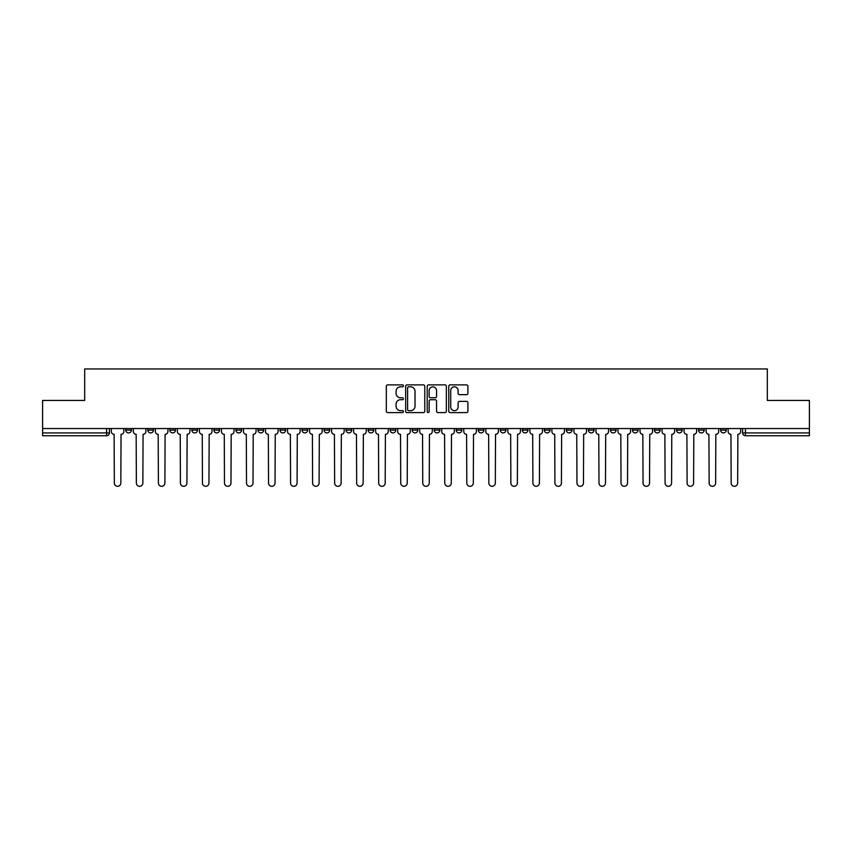 <?xml version="1.0" encoding="UTF-8"?>
<svg xmlns="http://www.w3.org/2000/svg" width="852" height="852" viewBox="0 0 852 852"><rect width="100%" height="100%" fill="white"/><g stroke="black" fill="none" stroke-linecap="round" stroke-linejoin="round"><path stroke-width="1.28" d="M403.411 385.849A0.969 0.969 0 0 0 402.432 384.88L387.713 384.88A1.385 1.385 0 0 0 386.318 386.275L386.318 411.218A1.385 1.385 0 0 0 387.713 412.602L402.432 412.602A0.969 0.969 0 0 0 403.411 411.633A0.969 0.969 0 0 0 402.432 410.664L400.525 410.664A4.43 4.43 0 0 1 396.095 406.234L396.095 404.146A4.43 4.43 0 0 1 400.525 399.716L402.432 399.716A0.969 0.969 0 0 0 403.411 398.747A0.969 0.969 0 0 0 402.432 397.777L400.525 397.777A4.43 4.43 0 0 1 396.095 393.336L396.095 391.26A4.43 4.43 0 0 1 400.525 386.829L402.432 386.829A0.969 0.969 0 0 0 403.411 385.849M720.579 428.545L720.579 430.1L726.223 430.1A2.822 2.822 0 0 1 723.401 432.922A2.822 2.822 0 0 1 720.579 430.1L720.579 428.545M698.544 428.545L698.544 430.1L704.199 430.1A2.822 2.822 0 0 1 701.366 432.922A2.822 2.822 0 0 1 698.544 430.1L698.544 428.545M566.367 428.545L566.367 430.1L572.011 430.1A2.822 2.822 0 0 1 569.189 432.922A2.822 2.822 0 0 1 566.367 430.1L566.367 428.545M544.343 428.545L544.343 430.1L549.987 430.1A2.822 2.822 0 0 1 547.165 432.922A2.822 2.822 0 0 1 544.343 430.1L544.343 428.545M522.308 428.545L522.308 430.1L527.952 430.1A2.822 2.822 0 0 1 525.13 432.922A2.822 2.822 0 0 1 522.308 430.1L522.308 428.545M478.249 428.545L478.249 430.1L483.893 430.1A2.822 2.822 0 0 1 481.071 432.922A2.822 2.822 0 0 1 478.249 430.1L478.249 428.545M434.19 430.1L434.19 428.545L434.19 430.1A2.822 2.822 0 0 0 437.012 432.922A2.822 2.822 0 0 1 434.19 430.1L439.834 430.1A2.822 2.822 0 0 1 437.012 432.922A2.822 2.822 0 0 0 439.834 430.1L439.834 428.545L439.834 430.1M412.166 430.1L412.166 428.545L412.166 430.1A2.822 2.822 0 0 0 414.988 432.922A2.822 2.822 0 0 1 412.166 430.1L417.81 430.1A2.822 2.822 0 0 1 414.988 432.922M390.131 430.1L390.131 428.545L390.131 430.1A2.822 2.822 0 0 0 392.953 432.922A2.822 2.822 0 0 1 390.131 430.1L395.775 430.1A2.822 2.822 0 0 1 392.953 432.922A2.822 2.822 0 0 0 395.775 430.1L395.775 428.545L395.775 430.1M368.107 428.545L368.107 430.1L373.751 430.1A2.822 2.822 0 0 1 370.929 432.922A2.822 2.822 0 0 1 368.107 430.1L368.107 428.545M346.072 428.545L346.072 430.1L351.716 430.1A2.822 2.822 0 0 1 348.894 432.922A2.822 2.822 0 0 1 346.072 430.1L346.072 428.545M324.048 428.545L324.048 430.1L329.692 430.1A2.822 2.822 0 0 1 326.87 432.922A2.822 2.822 0 0 1 324.048 430.1L324.048 428.545M302.013 430.1L302.013 428.545L302.013 430.1A2.822 2.822 0 0 0 304.835 432.922A2.822 2.822 0 0 1 302.013 430.1L307.657 430.1A2.822 2.822 0 0 1 304.835 432.922M257.954 430.1L257.954 428.545L257.954 430.1A2.822 2.822 0 0 0 260.776 432.922A2.822 2.822 0 0 1 257.954 430.1L263.598 430.1A2.822 2.822 0 0 1 260.776 432.922A2.822 2.822 0 0 0 263.598 430.1L263.598 428.545L263.598 430.1M235.919 430.1L235.919 428.545L235.919 430.1A2.822 2.822 0 0 0 238.752 432.922A2.822 2.822 0 0 1 235.919 430.1L241.574 430.1A2.822 2.822 0 0 1 238.752 432.922A2.822 2.822 0 0 0 241.574 430.1L241.574 428.545L241.574 430.1M213.895 430.1L213.895 428.545L213.895 430.1A2.822 2.822 0 0 0 216.717 432.922A2.822 2.822 0 0 1 213.895 430.1L219.539 430.1A2.822 2.822 0 0 1 216.717 432.922A2.822 2.822 0 0 0 219.539 430.1L219.539 428.545L219.539 430.1M191.86 430.1L191.86 428.545L191.86 430.1A2.822 2.822 0 0 0 194.693 432.922A2.822 2.822 0 0 1 191.86 430.1L197.515 430.1A2.822 2.822 0 0 1 194.693 432.922M169.836 430.1L169.836 428.545L169.836 430.1A2.822 2.822 0 0 0 172.658 432.922A2.822 2.822 0 0 1 169.836 430.1L175.48 430.1A2.822 2.822 0 0 1 172.658 432.922A2.822 2.822 0 0 0 175.48 430.1L175.48 428.545L175.48 430.1M147.801 430.1L147.801 428.545L147.801 430.1A2.822 2.822 0 0 0 150.634 432.922A2.822 2.822 0 0 1 147.801 430.1L153.456 430.1A2.822 2.822 0 0 1 150.634 432.922A2.822 2.822 0 0 0 153.456 430.1L153.456 428.545L153.456 430.1M466.513 394.657A1.385 1.385 0 0 0 467.897 393.273L467.897 386.275A1.385 1.385 0 0 0 466.513 384.88L450.154 384.88A1.385 1.385 0 0 0 448.77 386.275L448.77 411.218A1.385 1.385 0 0 0 450.154 412.602L466.513 412.602A1.385 1.385 0 0 0 467.897 411.218L467.897 402.762A1.385 1.385 0 0 0 466.513 401.377L459.505 401.377A1.385 1.385 0 0 0 458.12 402.762L458.12 406.958A3.706 3.706 0 0 1 454.414 410.664A3.706 3.706 0 0 1 450.708 406.958L450.708 390.535A3.706 3.706 0 0 1 454.414 386.829A3.706 3.706 0 0 1 458.12 390.535L458.12 393.273A1.385 1.385 0 0 0 459.505 394.657L466.513 394.657M42.6 428.545L42.6 400.44L84.678 400.44L84.678 368.948L767.322 368.948L767.322 400.44L809.4 400.44L809.4 428.545L42.6 428.545L42.6 432.922L109.397 432.922L109.397 428.545L109.397 432.922A2.822 2.822 0 0 1 106.575 435.745L42.6 435.745L42.6 432.922M424.786 386.275A1.385 1.385 0 0 0 423.401 384.88L407.043 384.88A1.385 1.385 0 0 0 405.658 386.275L405.658 411.218A1.385 1.385 0 0 0 407.043 412.602L423.401 412.602A1.385 1.385 0 0 0 424.786 411.218L424.786 386.275M428.599 384.88L444.957 384.88A1.385 1.385 0 0 1 446.341 386.275L446.341 411.218A1.385 1.385 0 0 1 444.957 412.602L437.96 412.602A1.385 1.385 0 0 1 436.565 411.218L436.565 401.1A1.385 1.385 0 0 0 435.18 399.716L430.537 399.716A1.385 1.385 0 0 0 429.152 401.1L429.152 411.633A0.969 0.969 0 0 1 428.183 412.602A0.969 0.969 0 0 1 427.214 411.633L427.214 386.275A1.385 1.385 0 0 1 428.599 384.88M742.603 428.545L742.603 432.922L809.4 432.922L809.4 435.745L745.425 435.745A2.822 2.822 0 0 1 742.603 432.922L742.603 428.545M809.4 428.545L809.4 432.922M726.223 428.545L726.223 430.1M704.199 428.545L704.199 430.1L704.199 428.545M682.164 428.545L682.164 430.1A2.822 2.822 0 0 1 679.342 432.922A2.822 2.822 0 0 1 676.52 430.1L682.164 430.1M676.52 428.545L676.52 430.1M660.14 428.545L660.14 430.1A2.822 2.822 0 0 1 657.307 432.922A2.822 2.822 0 0 1 654.485 430.1L660.14 430.1M654.485 428.545L654.485 430.1M638.105 428.545L638.105 430.1A2.822 2.822 0 0 1 635.283 432.922A2.822 2.822 0 0 1 632.461 430.1L638.105 430.1M632.461 428.545L632.461 430.1M616.081 428.545L616.081 430.1A2.822 2.822 0 0 1 613.248 432.922A2.822 2.822 0 0 1 610.426 430.1L616.081 430.1M610.426 428.545L610.426 430.1M594.046 428.545L594.046 430.1A2.822 2.822 0 0 1 591.224 432.922A2.822 2.822 0 0 1 588.402 430.1L594.046 430.1M588.402 428.545L588.402 430.1M572.011 428.545L572.011 430.1A2.822 2.822 0 0 1 569.189 432.922M549.987 428.545L549.987 430.1M527.952 430.1L527.952 428.545L527.952 430.1A2.822 2.822 0 0 1 525.13 432.922M505.928 428.545L505.928 430.1A2.822 2.822 0 0 1 503.106 432.922A2.822 2.822 0 0 1 500.284 430.1A2.822 2.822 0 0 0 503.106 432.922A2.822 2.822 0 0 0 505.928 430.1L500.284 430.1L500.284 428.545M483.893 430.1L483.893 428.545L483.893 430.1A2.822 2.822 0 0 1 481.071 432.922M461.869 428.545L461.869 430.1A2.822 2.822 0 0 1 459.047 432.922A2.822 2.822 0 0 1 456.225 430.1A2.822 2.822 0 0 0 459.047 432.922M456.225 428.545L456.225 430.1L461.869 430.1M417.81 428.545L417.81 430.1L417.81 428.545M373.751 430.1L373.751 428.545L373.751 430.1A2.822 2.822 0 0 1 370.929 432.922M351.716 430.1L351.716 428.545L351.716 430.1A2.822 2.822 0 0 1 348.894 432.922M329.692 430.1L329.692 428.545L329.692 430.1A2.822 2.822 0 0 1 326.87 432.922M307.657 428.545L307.657 430.1L307.657 428.545M285.633 430.1L285.633 428.545L285.633 430.1A2.822 2.822 0 0 1 282.811 432.922A2.822 2.822 0 0 1 279.988 430.1L285.633 430.1A2.822 2.822 0 0 1 282.811 432.922M279.988 428.545L279.988 430.1M197.515 428.545L197.515 430.1L197.515 428.545M131.421 428.545L131.421 430.1A2.822 2.822 0 0 1 128.599 432.922A2.822 2.822 0 0 1 125.776 430.1A2.822 2.822 0 0 0 128.599 432.922A2.822 2.822 0 0 0 131.421 430.1L131.421 428.545M125.776 428.545L125.776 430.1L131.421 430.1M106.575 428.545L106.575 435.745A2.822 2.822 0 0 0 109.397 432.922M408.566 386.829A0.969 0.969 0 0 0 407.597 387.798L407.597 409.695A0.969 0.969 0 0 0 408.566 410.664L410.579 410.664A4.43 4.43 0 0 0 415.02 406.234L415.02 391.26A4.43 4.43 0 0 0 410.579 386.829L408.566 386.829M436.565 390.599A3.706 3.706 0 0 0 432.859 386.893A3.706 3.706 0 0 0 429.152 390.599L429.152 396.393A1.385 1.385 0 0 0 430.537 397.777L435.18 397.777A1.385 1.385 0 0 0 436.565 396.393L436.565 390.599M111.303 431.506L111.303 428.545L111.303 431.506A2.822 2.822 48.4 0 0 114.125 434.328L114.338 483.052A3.248 3.248 48.4 0 0 117.587 486.3A3.248 3.248 48.4 0 0 120.835 483.052L121.048 434.328A2.822 2.822 48.4 0 0 123.87 431.506L123.87 428.545M114.125 434.328L114.338 483.052M120.835 483.052L121.048 434.328M133.327 431.506L133.327 428.545L133.327 431.506A2.822 2.822 48.4 0 0 136.16 434.328L136.363 483.052A3.248 3.248 48.4 0 0 139.611 486.3A3.248 3.248 48.4 0 0 142.859 483.052L143.072 434.328A2.822 2.822 48.4 0 0 145.894 431.506L145.894 428.545M155.362 431.506L155.362 428.545L155.362 431.506A2.822 2.822 48.4 0 0 158.184 434.328L158.397 483.052A3.248 3.248 48.4 0 0 161.646 486.3A3.248 3.248 48.4 0 0 164.894 483.052L165.107 434.328A2.822 2.822 48.4 0 0 167.929 431.506L167.929 428.545M136.16 434.328L136.363 483.052M142.859 483.052L143.072 434.328M158.184 434.328L158.397 483.052M164.894 483.052L165.107 434.328M177.386 431.506L177.386 428.545L177.386 431.506A2.822 2.822 48.4 0 0 180.219 434.328L180.422 483.052A3.248 3.248 48.4 0 0 183.67 486.3A3.248 3.248 48.4 0 0 186.918 483.052L187.131 434.328A2.822 2.822 48.4 0 0 189.953 431.506L189.953 428.545M199.421 431.506L199.421 428.545L199.421 431.506A2.822 2.822 48.4 0 0 202.243 434.328L202.456 483.052A3.248 3.248 48.4 0 0 205.705 486.3A3.248 3.248 48.4 0 0 208.953 483.052L209.166 434.328A2.822 2.822 48.4 0 0 211.988 431.506L211.988 428.545M221.445 431.506L221.445 428.545L221.445 431.506A2.822 2.822 48.4 0 0 224.278 434.328L224.481 483.052A3.248 3.248 48.4 0 0 227.729 486.3A3.248 3.248 48.4 0 0 230.977 483.052L231.19 434.328A2.822 2.822 48.4 0 0 234.012 431.506L234.012 428.545M180.219 434.328L180.422 483.052M186.918 483.052L187.131 434.328M202.243 434.328L202.456 483.052M208.953 483.052L209.166 434.328M224.278 434.328L224.481 483.052M230.977 483.052L231.19 434.328M243.48 431.506L243.48 428.545L243.48 431.506A2.822 2.822 48.4 0 0 246.303 434.328L246.516 483.052A3.248 3.248 48.4 0 0 249.764 486.3A3.248 3.248 48.4 0 0 253.012 483.052L253.225 434.328A2.822 2.822 48.4 0 0 256.047 431.506L256.047 428.545M265.505 431.506L265.505 428.545L265.505 431.506A2.822 2.822 48.4 0 0 268.337 434.328L268.54 483.052A3.248 3.248 48.4 0 0 271.788 486.3A3.248 3.248 48.4 0 0 275.036 483.052L275.249 434.328A2.822 2.822 48.4 0 0 278.072 431.506L278.072 428.545M287.539 431.506L287.539 428.545L287.539 431.506A2.822 2.822 48.4 0 0 290.362 434.328L290.575 483.052A3.248 3.248 48.4 0 0 293.823 486.3A3.248 3.248 48.4 0 0 297.071 483.052L297.284 434.328A2.822 2.822 48.4 0 0 300.106 431.506L300.106 428.545M309.564 431.506L309.564 428.545L309.564 431.506A2.822 2.822 48.4 0 0 312.396 434.328L312.599 483.052A3.248 3.248 48.4 0 0 315.847 486.3A3.248 3.248 48.4 0 0 319.095 483.052L319.308 434.328A2.822 2.822 48.4 0 0 322.141 431.506L322.141 428.545M331.598 431.506L331.598 428.545L331.598 431.506A2.822 2.822 48.4 0 0 334.421 434.328L334.634 483.052A3.248 3.248 48.4 0 0 337.882 486.3A3.248 3.248 48.4 0 0 341.13 483.052L341.343 434.328A2.822 2.822 48.4 0 0 344.165 431.506L344.165 428.545M353.623 431.506L353.623 428.545L353.623 431.506A2.822 2.822 48.4 0 0 356.455 434.328L356.668 483.052A3.248 3.248 48.4 0 0 359.906 486.3A3.248 3.248 48.4 0 0 363.154 483.052L363.367 434.328A2.822 2.822 48.4 0 0 366.2 431.506L366.2 428.545M375.657 431.506L375.657 428.545L375.657 431.506A2.822 2.822 48.4 0 0 378.48 434.328L378.693 483.052A3.248 3.248 48.4 0 0 381.941 486.3A3.248 3.248 48.4 0 0 385.189 483.052L385.402 434.328A2.822 2.822 48.4 0 0 388.224 431.506L388.224 428.545M397.682 431.506L397.682 428.545L397.682 431.506A2.822 2.822 48.4 0 0 400.515 434.328L400.728 483.052A3.248 3.248 48.4 0 0 403.965 486.3A3.248 3.248 48.4 0 0 407.213 483.052L407.426 434.328A2.822 2.822 48.4 0 0 410.259 431.506L410.259 428.545M419.716 431.506L419.716 428.545L419.716 431.506A2.822 2.822 48.4 0 0 422.539 434.328L422.752 483.052A3.248 3.248 48.4 0 0 426 486.3A3.248 3.248 48.4 0 0 429.248 483.052L429.461 434.328A2.822 2.822 48.4 0 0 432.283 431.506L432.283 428.545M441.741 431.506L441.741 428.545L441.741 431.506A2.822 2.822 48.4 0 0 444.574 434.328L444.787 483.052A3.248 3.248 48.4 0 0 448.035 486.3A3.248 3.248 48.4 0 0 451.272 483.052L451.485 434.328A2.822 2.822 48.4 0 0 454.318 431.506L454.318 428.545M463.776 431.506L463.776 428.545L463.776 431.506A2.822 2.822 48.4 0 0 466.598 434.328L466.811 483.052A3.248 3.248 48.4 0 0 470.059 486.3A3.248 3.248 48.4 0 0 473.307 483.052L473.52 434.328A2.822 2.822 48.4 0 0 476.343 431.506L476.343 428.545M485.8 431.506L485.8 428.545L485.8 431.506A2.822 2.822 48.4 0 0 488.633 434.328L488.846 483.052A3.248 3.248 48.4 0 0 492.094 486.3A3.248 3.248 48.4 0 0 495.332 483.052L495.544 434.328A2.822 2.822 48.4 0 0 498.377 431.506L498.377 428.545M507.835 431.506L507.835 428.545L507.835 431.506A2.822 2.822 48.4 0 0 510.657 434.328L510.87 483.052A3.248 3.248 48.4 0 0 514.118 486.3A3.248 3.248 48.4 0 0 517.366 483.052L517.579 434.328A2.822 2.822 48.4 0 0 520.402 431.506L520.402 428.545M529.859 431.506L529.859 428.545L529.859 431.506A2.822 2.822 48.4 0 0 532.692 434.328L532.905 483.052A3.248 3.248 48.4 0 0 536.153 486.3A3.248 3.248 48.4 0 0 539.401 483.052L539.604 434.328A2.822 2.822 48.4 0 0 542.436 431.506L542.436 428.545M551.894 431.506L551.894 428.545L551.894 431.506A2.822 2.822 48.4 0 0 554.716 434.328L554.929 483.052A3.248 3.248 48.4 0 0 558.177 486.3A3.248 3.248 48.4 0 0 561.425 483.052L561.638 434.328A2.822 2.822 48.4 0 0 564.461 431.506L564.461 428.545M573.928 431.506L573.928 428.545L573.928 431.506A2.822 2.822 48.4 0 0 576.751 434.328L576.964 483.052A3.248 3.248 48.4 0 0 580.212 486.3A3.248 3.248 48.4 0 0 583.46 483.052L583.663 434.328A2.822 2.822 48.4 0 0 586.495 431.506L586.495 428.545M253.012 483.052L253.225 434.328M246.303 434.328L246.516 483.052M275.036 483.052L275.249 434.328M268.337 434.328L268.54 483.052M297.071 483.052L297.284 434.328M290.362 434.328L290.575 483.052M319.095 483.052L319.308 434.328M312.396 434.328L312.599 483.052M341.13 483.052L341.343 434.328M334.421 434.328L334.634 483.052M363.154 483.052L363.367 434.328M356.455 434.328L356.668 483.052M385.189 483.052L385.402 434.328M378.48 434.328L378.693 483.052M407.213 483.052L407.426 434.328M400.515 434.328L400.728 483.052M429.248 483.052L429.461 434.328M422.539 434.328L422.752 483.052M451.272 483.052L451.485 434.328M444.574 434.328L444.787 483.052M473.307 483.052L473.52 434.328M466.598 434.328L466.811 483.052M495.332 483.052L495.544 434.328M488.633 434.328L488.846 483.052M517.366 483.052L517.579 434.328M510.657 434.328L510.87 483.052M539.401 483.052L539.604 434.328M532.692 434.328L532.905 483.052M561.425 483.052L561.638 434.328M554.716 434.328L554.929 483.052M583.46 483.052L583.663 434.328M576.751 434.328L576.964 483.052M595.953 431.506L595.953 428.545L595.953 431.506A2.822 2.822 48.4 0 0 598.775 434.328L598.988 483.052A3.248 3.248 48.4 0 0 602.236 486.3A3.248 3.248 48.4 0 0 605.484 483.052L605.697 434.328A2.822 2.822 48.4 0 0 608.52 431.506L608.52 428.545M617.988 431.506L617.988 428.545L617.988 431.506A2.822 2.822 48.4 0 0 620.81 434.328L621.023 483.052A3.248 3.248 48.4 0 0 624.271 486.3A3.248 3.248 48.4 0 0 627.519 483.052L627.722 434.328A2.822 2.822 48.4 0 0 630.555 431.506L630.555 428.545M640.012 431.506L640.012 428.545L640.012 431.506A2.822 2.822 48.4 0 0 642.834 434.328L643.047 483.052A3.248 3.248 48.4 0 0 646.295 486.3A3.248 3.248 48.4 0 0 649.543 483.052L649.756 434.328A2.822 2.822 48.4 0 0 652.579 431.506L652.579 428.545M662.047 431.506L662.047 428.545L662.047 431.506A2.822 2.822 48.4 0 0 664.869 434.328L665.082 483.052A3.248 3.248 48.4 0 0 668.33 486.3A3.248 3.248 48.4 0 0 671.578 483.052L671.781 434.328A2.822 2.822 48.4 0 0 674.614 431.506L674.614 428.545M598.775 434.328L598.988 483.052M605.484 483.052L605.697 434.328M620.81 434.328L621.023 483.052M627.519 483.052L627.722 434.328M642.834 434.328L643.047 483.052M649.543 483.052L649.756 434.328M664.869 434.328L665.082 483.052M671.578 483.052L671.781 434.328M684.071 431.506L684.071 428.545L684.071 431.506A2.822 2.822 48.4 0 0 686.893 434.328L687.106 483.052A3.248 3.248 48.4 0 0 690.354 486.3A3.248 3.248 48.4 0 0 693.603 483.052L693.816 434.328A2.822 2.822 48.4 0 0 696.638 431.506L696.638 428.545M686.893 434.328L687.106 483.052M693.603 483.052L693.816 434.328M706.106 431.506L706.106 428.545L706.106 431.506A2.822 2.822 48.4 0 0 708.928 434.328L709.141 483.052A3.248 3.248 48.4 0 0 712.389 486.3A3.248 3.248 48.4 0 0 715.637 483.052L715.84 434.328A2.822 2.822 48.4 0 0 718.673 431.506L718.673 428.545M708.928 434.328L709.141 483.052M715.637 483.052L715.84 434.328M728.13 431.506L728.13 428.545L728.13 431.506A2.822 2.822 48.4 0 0 730.952 434.328L731.165 483.052A3.248 3.248 48.4 0 0 734.413 486.3A3.248 3.248 48.4 0 0 737.662 483.052L737.875 434.328A2.822 2.822 48.4 0 0 740.697 431.506L740.697 428.545M730.952 434.328L731.165 483.052M737.662 483.052L737.875 434.328M745.425 428.545L745.425 435.745"/></g></svg>
